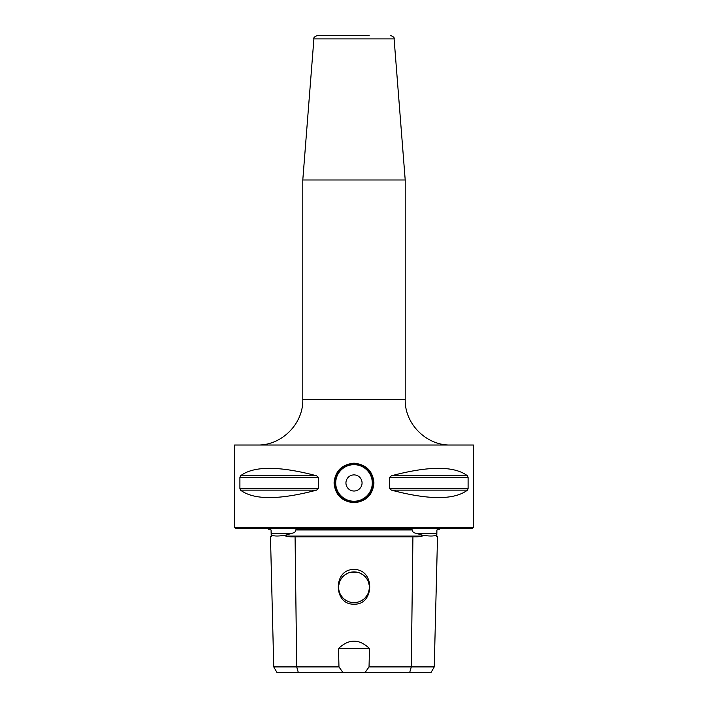 <?xml version="1.0" encoding="UTF-8"?>
<svg xmlns="http://www.w3.org/2000/svg" width="708" height="708" viewBox="0 0 708 708"><rect width="100%" height="100%" fill="white"/><g stroke="black" fill="none" stroke-linecap="round" stroke-linejoin="round"><path stroke-width="1.06" d="M297.112 529.23L295.51 529.973L412.49 529.973L410.888 529.23L297.068 529.23M271.111 531.522L271.739 535.098L271.757 536.036L271.217 536.036L271.067 529.973L270.332 529.23L268.536 529.23L268.093 528.469M439.907 528.469L439.464 529.23L437.659 529.23L436.933 529.973L436.756 533.425L416.446 533.425L422.021 535.098C429.172 536.328 433.916 536.328 436.261 535.098L436.756 533.425M445.978 528.469L262.022 528.469M271.739 535.098C274.084 536.328 278.828 536.328 285.979 535.098L291.554 533.425C294.652 532.708 295.971 531.549 295.51 529.973M271.217 536.036L270.483 536.814L273.748 666.909L296.714 666.909L295.077 536.814C288.43 536.868 285.404 536.611 285.988 536.036L285.979 535.098M422.021 535.098L422.012 536.036C422.596 536.611 419.561 536.868 412.923 536.814L295.077 536.814M412.49 529.973C412.171 531.646 413.49 532.805 416.446 533.425M369.488 648.519L338.512 648.519C348.84 638.713 359.168 638.713 369.488 648.519L369.036 666.909L434.252 666.909L437.517 536.814L436.243 536.036L436.261 535.098M434.252 666.909L430.968 672.6L277.032 672.6L273.748 666.909M369.036 666.909L365.009 672.6M342.991 672.6L338.964 666.909L338.512 648.519M298.351 672.6L296.714 666.909L338.964 666.909M354 569.515C375.452 569.135 374.417 605.367 354 604.136C333.256 605.172 332.893 568.834 354 569.515M270.483 536.814L271.757 536.036M357.204 602.287L354 602.623A15.364 15.364 0 0 1 338.636 587.259A15.364 15.364 0 0 1 354 571.896L357.204 572.241L350.796 572.241M357.213 602.287L350.796 602.287L354 602.623A15.364 15.364 0 0 0 369.364 587.259A15.364 15.364 0 0 0 354 571.896L350.787 572.241M363.018 574.825L360.248 573.232L363.027 574.834M365.399 576.967L367.293 579.56L365.39 576.949M369.275 585.622L368.594 582.463L369.275 585.649M369.275 588.87L368.603 592.038L369.275 588.852M367.293 594.959L365.399 597.552L367.302 594.95M360.266 601.287L363.036 599.685L360.257 601.287M347.752 601.296L344.982 599.694L347.743 601.287M342.61 597.57L340.725 594.986L342.601 597.552M339.397 582.48L338.725 585.649L339.397 582.498M340.698 579.569L342.592 576.976L340.707 579.56M347.743 573.232L344.964 574.834L347.734 573.232M472.333 528.469L235.667 528.469L234.525 527.336L473.475 527.336L472.333 528.469M473.475 527.336L473.475 445.031L234.525 445.031L234.525 527.336M316.565 490.14L240.543 490.14L239.906 488.502L240.543 490.14C253.738 500.06 279.076 500.06 316.565 490.14L318.538 488.502L318.538 477.413L316.565 475.776C279.076 465.855 253.738 465.855 240.543 475.776L316.565 475.776M467.457 490.14C454.262 500.06 428.924 500.06 391.435 490.14L467.457 490.14L468.094 488.502L467.607 489.998M391.435 490.14L389.462 488.502L468.094 488.502L468.094 477.413L467.457 475.776C454.262 465.855 428.924 465.855 391.435 475.776L467.457 475.776M391.435 475.776L389.462 477.413L389.462 488.502M318.538 488.502L239.906 488.502L239.906 477.413L240.543 475.776M334.061 482.953C335.141 471.077 341.778 464.475 353.991 463.147C366.204 464.457 372.851 471.059 373.939 482.953C372.859 494.839 366.222 501.441 354.009 502.769C341.796 501.45 335.149 494.848 334.061 482.953L334.946 482.953C335.981 471.519 342.327 465.174 353.991 463.908C365.655 465.156 372.01 471.501 373.054 482.953C372.019 494.388 365.673 500.742 354.009 502.007C342.345 500.76 335.99 494.405 334.946 482.953A19.045 19.045 0 0 1 335.388 478.874A19.045 19.045 0 0 0 335.397 487.051A19.045 19.045 0 0 1 334.946 482.953M405.206 399.516L302.794 399.516L302.794 179.982L405.206 179.982L405.206 399.516C404.578 423.835 426.393 445.651 450.722 445.031M369.169 35.4L317.68 35.4C314.626 36.524 313.37 37.692 313.901 38.896L302.794 179.982M373.045 482.953A19.045 19.045 0 0 1 372.603 487.042A19.045 19.045 0 0 0 372.603 478.865A19.045 19.045 0 0 1 373.045 482.953M371.24 491.06A19.045 19.045 0 0 1 370.948 491.653A19.045 19.045 0 0 0 371.24 491.06M365.939 497.804A19.045 19.045 0 0 1 362.319 500.096A19.045 19.045 0 0 0 365.939 497.804M361.133 500.618A19.045 19.045 0 0 1 358.283 501.521A19.045 19.045 0 0 0 361.133 500.618M349.734 501.521A19.045 19.045 0 0 1 346.947 500.653A19.045 19.045 0 0 0 349.734 501.521M345.699 500.105A19.045 19.045 0 0 1 342.079 497.812A19.045 19.045 0 0 0 345.699 500.105M337.061 491.679A19.045 19.045 0 0 1 336.769 491.078A19.045 19.045 0 0 0 337.061 491.679M345.938 482.953A8.062 8.062 0 0 0 354 491.016A8.062 8.062 0 0 0 362.062 482.953A8.062 8.062 0 0 0 354 474.9A8.062 8.062 0 0 0 345.938 482.953M336.76 474.856A19.045 19.045 0 0 1 337.052 474.263A19.045 19.045 0 0 0 336.76 474.856M342.061 468.112A19.045 19.045 0 0 1 345.681 465.82A19.045 19.045 0 0 0 342.061 468.112M346.832 465.306A19.045 19.045 0 0 1 349.717 464.395A19.045 19.045 0 0 0 346.832 465.306M358.266 464.395A19.045 19.045 0 0 1 361.018 465.245A19.045 19.045 0 0 0 358.266 464.395M362.301 465.811A19.045 19.045 0 0 1 365.921 468.103A19.045 19.045 0 0 0 362.301 465.811M370.939 474.236A19.045 19.045 0 0 1 371.231 474.838A19.045 19.045 0 0 0 370.939 474.236M271.244 533.425L291.554 533.425M285.988 536.036L422.012 536.036M436.243 536.036L436.783 536.036L436.889 531.522M409.649 672.6L411.286 666.909L412.923 536.814M389.462 477.413L468.094 477.413M239.906 477.413L318.538 477.413M390.32 35.4C393.374 36.524 394.63 37.692 394.099 38.896L313.901 38.896M373.939 482.953L373.054 482.953M372.293 482.953A18.293 18.293 0 0 1 354 501.246A18.293 18.293 0 0 1 335.707 482.953A18.293 18.293 0 0 1 354 464.669A18.293 18.293 0 0 1 372.293 482.953M437.517 536.814L436.783 536.036M302.794 399.516C303.422 423.835 281.607 445.651 257.278 445.031M394.099 38.896L405.206 179.982"/></g></svg>
